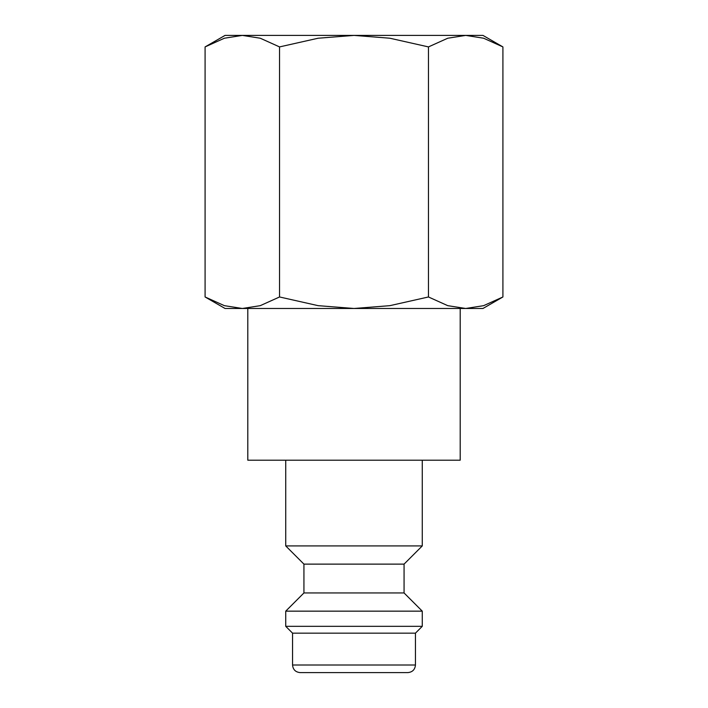 <?xml version="1.0" encoding="UTF-8"?>
<svg xmlns="http://www.w3.org/2000/svg" width="708" height="708" viewBox="0 0 708 708"><rect width="100%" height="100%" fill="white"/><g stroke="black" fill="none" stroke-linecap="round" stroke-linejoin="round"><path stroke-width="1.06" d="M285.731 460.2L285.731 545.921L303.936 564.126L303.936 592.95L285.731 611.154L285.731 626.323L292.554 633.156L292.554 665.016L415.446 665.016L415.446 633.156L422.269 626.323L422.269 611.154L404.064 592.95L404.064 564.126L422.269 545.921L422.269 460.2M292.554 665.016C293.006 669.618 295.537 672.149 300.139 672.6L407.861 672.6C412.463 672.149 414.994 669.618 415.446 665.016M247.8 308.484L247.8 460.2L460.2 460.2L460.2 308.484M502.91 46.914L482.953 35.4L465.678 35.4L483.617 38.223L502.91 46.914L502.91 296.971L483.617 305.661L465.678 308.484L482.953 308.484L502.91 296.971M225.047 35.4L205.09 46.914L224.383 38.223L242.322 35.4L354 35.4L389.869 38.223L428.455 46.914L447.748 38.223L465.678 35.4L354 35.4L318.131 38.223L279.545 46.914L260.252 38.223L242.322 35.4L225.047 35.4M205.09 296.971L225.047 308.484L465.678 308.484L447.748 305.661L428.455 296.971L389.869 305.661L354 308.484L318.131 305.661L279.545 296.971L260.252 305.661L242.322 308.484L224.383 305.661L205.09 296.971L205.09 46.914M279.545 296.971L279.545 46.914M428.455 296.971L428.455 46.914M292.554 633.156L415.446 633.156M285.731 626.323L422.269 626.323M285.731 611.154L422.269 611.154M303.936 592.95L404.064 592.95M303.936 564.126L404.064 564.126M285.731 545.921L422.269 545.921"/></g></svg>
